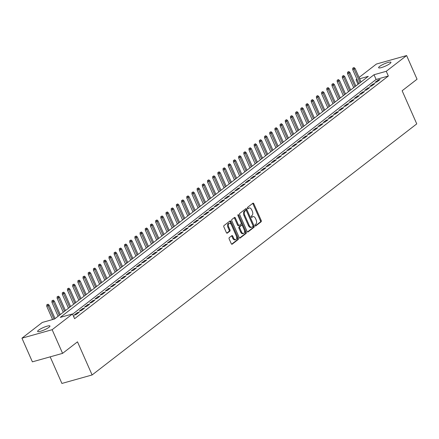 <?xml version="1.0" encoding="UTF-8"?>
<svg xmlns="http://www.w3.org/2000/svg" width="439" height="439" viewBox="0 0 439 439"><rect width="100%" height="100%" fill="white"/><g stroke="black" fill="none" stroke-linecap="round" stroke-linejoin="round"><path stroke-width="0.66" d="M255.059 225.613A0.724 0.428 74.3 0 0 255.608 226.036A0.724 0.428 74.3 0 0 255.701 225.986L261.106 221.805A1.032 0.615 74.3 0 0 261.21 220.482L253.83 203.756A1.032 0.615 74.3 0 0 253.045 203.158A1.032 0.615 74.3 0 0 252.913 203.224L247.503 207.406A0.724 0.428 74.3 0 0 247.437 208.333A0.724 0.428 74.3 0 0 247.986 208.755A0.724 0.428 74.3 0 0 248.079 208.706L248.776 208.168A3.309 1.965 74.3 0 1 249.193 207.954A3.309 1.965 74.3 0 1 251.717 209.88L252.332 211.274A3.309 1.965 74.3 0 1 252.013 215.505L251.317 216.048A0.724 0.428 74.3 0 0 251.245 216.97A0.724 0.428 74.3 0 0 251.799 217.393A0.724 0.428 74.3 0 0 251.887 217.349L252.59 216.806A3.309 1.965 74.3 0 1 253.007 216.597A3.309 1.965 74.3 0 1 255.531 218.518L256.146 219.912A3.309 1.965 74.3 0 1 255.827 224.148L255.125 224.686A0.724 0.428 74.3 0 0 255.059 225.613M38.566 330.194A6.739 1.268 156.2 0 1 45.272 326.764A6.739 1.268 156.2 0 1 49.958 326.007A6.739 1.268 156.2 0 1 49.014 327.258A6.739 1.268 156.2 0 1 42.309 330.693A6.739 1.268 156.2 0 1 37.622 331.45A6.739 1.268 156.2 0 1 38.566 330.194M379.548 66.481A6.739 1.268 156.2 0 1 386.254 63.046A6.739 1.268 156.2 0 1 390.94 62.294A6.739 1.268 156.2 0 1 389.997 63.545A6.739 1.268 156.2 0 1 383.291 66.975A6.739 1.268 156.2 0 1 378.605 67.732A6.739 1.268 156.2 0 1 379.548 66.481M229.279 237.636A1.032 0.615 74.3 0 0 229.18 238.959L231.249 243.65A1.032 0.615 74.3 0 0 232.039 244.254A1.032 0.615 74.3 0 0 232.171 244.188L238.174 239.54A1.032 0.615 74.3 0 0 238.273 238.218L230.898 221.497A1.032 0.615 74.3 0 0 230.113 220.894A1.032 0.615 74.3 0 0 229.981 220.96L223.972 225.608A1.032 0.615 74.3 0 0 223.874 226.93L226.376 232.593A1.032 0.615 74.3 0 0 227.161 233.197A1.032 0.615 74.3 0 0 227.292 233.131L229.866 231.144A1.032 0.615 74.3 0 0 229.965 229.822L228.724 227.007A2.766 1.641 74.3 0 1 229.339 223.292A2.766 1.641 74.3 0 1 231.446 224.905L236.303 235.913A2.766 1.641 74.3 0 1 235.688 239.628A2.766 1.641 74.3 0 1 233.581 238.02L232.769 236.182A1.032 0.615 74.3 0 0 231.979 235.584A1.032 0.615 74.3 0 0 231.852 235.65L229.279 237.636M359.069 77.456L376.415 64.039L406.613 55.555L417.05 79.218L402.14 90.752L416.754 123.88L92.108 374.961L77.494 341.833L62.585 353.362L52.148 329.7L21.95 338.184L42.303 322.44L54.546 318.999L368.305 76.342L359.645 78.773M406.613 55.555L386.26 71.299L374.017 74.74L60.258 317.397L72.501 313.956L52.148 329.7M72.501 313.956L74.592 318.692L388.345 76.029L386.26 71.299M247.08 231.408A1.032 0.615 74.3 0 0 247.87 232.011A1.032 0.615 74.3 0 0 248.002 231.94L254.005 227.298A1.032 0.615 74.3 0 0 254.104 225.975L246.729 209.249A1.032 0.615 74.3 0 0 245.944 208.651A1.032 0.615 74.3 0 0 245.813 208.717L239.804 213.359A1.032 0.615 74.3 0 0 239.705 214.682L247.08 231.408M246.092 233.422L240.084 238.064A1.032 0.615 74.3 0 1 239.957 238.13A1.032 0.615 74.3 0 1 239.167 237.532L231.792 220.806A1.032 0.615 74.3 0 1 231.891 219.484L234.459 217.497A1.032 0.615 74.3 0 1 234.591 217.431A1.032 0.615 74.3 0 1 235.381 218.029L238.372 224.812A1.032 0.615 74.3 0 0 239.162 225.416A1.032 0.615 74.3 0 0 239.288 225.35L240.995 224.027A1.032 0.615 74.3 0 0 241.093 222.705L237.982 215.648A0.724 0.428 74.3 0 1 238.141 214.671A0.724 0.428 74.3 0 1 238.69 215.094L246.191 232.094A1.032 0.615 74.3 0 1 246.092 233.422L245.275 233.647L239.579 238.053M376.98 81.906L380.097 79.497L378.056 80.074L374.944 82.477L376.98 81.906M371.795 85.918L374.906 83.509L372.87 84.085L369.759 86.488L371.795 85.918M366.609 89.929L369.72 87.52L367.684 88.091L364.573 90.5L366.609 89.929M361.423 93.935L364.535 91.531L362.499 92.102L359.382 94.511L361.423 93.935M356.238 97.946L359.349 95.543L357.308 96.114L354.196 98.523L356.238 97.946M351.052 101.958L354.163 99.554L352.122 100.125L349.01 102.534L351.052 101.958M345.866 105.969L348.978 103.566L346.936 104.136L343.825 106.545L345.866 105.969M340.68 109.98L343.792 107.577L341.751 108.148L338.639 110.557L340.68 109.98M335.495 113.992L338.606 111.583L336.565 112.159L333.453 114.563L335.495 113.992M330.309 118.003L333.421 115.594L331.379 116.17L328.268 118.574L330.309 118.003M325.123 122.015L328.235 119.606L326.193 120.182L323.082 122.585L325.123 122.015M319.938 126.026L323.049 123.617L321.008 124.193L317.896 126.597L319.938 126.026M314.752 130.037L317.863 127.628L315.822 128.204L312.711 130.608L314.752 130.037M309.566 134.049L312.678 131.64L310.636 132.216L307.525 134.619L309.566 134.049M304.381 138.06L307.492 135.651L305.451 136.222L302.339 138.631L304.381 138.06M299.195 142.066L302.306 139.662L300.265 140.233L297.154 142.642L299.195 142.066M294.004 146.077L297.121 143.674L295.079 144.244L291.968 146.653L294.004 146.077M288.818 150.089L291.93 147.685L289.894 148.256L286.782 150.665L288.818 150.089M283.632 154.1L286.744 151.696L284.708 152.267L281.597 154.676L283.632 154.1M278.447 158.111L281.558 155.708L279.522 156.279L276.405 158.688L278.447 158.111M273.261 162.123L276.372 159.714L274.331 160.29L271.22 162.693L273.261 162.123M268.075 166.134L271.187 163.725L269.145 164.301L266.034 166.705L268.075 166.134M262.89 170.145L266.001 167.736L263.96 168.313L260.848 170.716L262.89 170.145M257.704 174.157L260.815 171.748L258.774 172.324L255.663 174.727L257.704 174.157M252.518 178.168L255.63 175.759L253.588 176.335L250.477 178.739L252.518 178.168M247.333 182.18L250.444 179.77L248.403 180.347L245.291 182.75L247.333 182.18M242.147 186.191L245.258 183.782L243.217 184.353L240.106 186.762L242.147 186.191M236.961 190.197L240.073 187.793L238.031 188.364L234.92 190.773L236.961 190.197M231.776 194.208L234.887 191.805L232.846 192.375L229.734 194.784L231.776 194.208M226.59 198.219L229.701 195.816L227.66 196.387L224.548 198.796L226.59 198.219M221.404 202.231L224.516 199.827L222.474 200.398L219.363 202.807L221.404 202.231M216.218 206.242L219.33 203.839L217.289 204.409L214.177 206.818L216.218 206.242M211.027 210.254L214.144 207.845L212.103 208.421L208.991 210.824L211.027 210.254M205.842 214.265L208.953 211.856L206.917 212.432L203.806 214.836L205.842 214.265M200.656 218.276L203.767 215.867L201.731 216.443L198.62 218.847L200.656 218.276M195.47 222.288L198.582 219.879L196.546 220.455L193.429 222.858L195.47 222.288M190.285 226.299L193.396 223.89L191.355 224.466L188.243 226.87L190.285 226.299M185.099 230.31L188.21 227.901L186.169 228.472L183.058 230.881L185.099 230.31M179.913 234.316L183.025 231.913L180.983 232.483L177.872 234.892L179.913 234.316M174.727 238.328L177.839 235.924L175.798 236.495L172.686 238.904L174.727 238.328M169.542 242.339L172.653 239.935L170.612 240.506L167.5 242.915L169.542 242.339M164.356 246.35L167.468 243.947L165.426 244.518L162.315 246.927L164.356 246.35M159.17 250.362L162.282 247.958L160.24 248.529L157.129 250.938L159.17 250.362M153.985 254.373L157.096 251.97L155.055 252.54L151.943 254.949L153.985 254.373M148.799 258.384L151.91 255.975L149.869 256.552L146.758 258.955L148.799 258.384M143.613 262.396L146.725 259.987L144.683 260.563L141.572 262.966L143.613 262.396M138.428 266.407L141.539 263.998L139.498 264.574L136.386 266.978L138.428 266.407M133.242 270.419L136.353 268.009L134.312 268.586L131.201 270.989L133.242 270.419M128.051 274.43L131.168 272.021L129.126 272.597L126.015 275.001L128.051 274.43M122.865 278.441L125.977 276.032L123.941 276.603L120.829 279.012L122.865 278.441M117.679 282.447L120.791 280.044L118.755 280.614L115.644 283.023L117.679 282.447M112.494 286.458L115.605 284.055L113.569 284.626L110.452 287.035L112.494 286.458M107.308 290.47L110.419 288.066L108.378 288.637L105.267 291.046L107.308 290.47M102.122 294.481L105.234 292.078L103.192 292.648L100.081 295.057L102.122 294.481M96.937 298.493L100.048 296.089L98.007 296.66L94.895 299.069L96.937 298.493M91.751 302.504L94.862 300.095L92.821 300.671L89.71 303.08L91.751 302.504M86.565 306.515L89.677 304.106L87.635 304.682L84.524 307.086L86.565 306.515M81.38 310.527L84.491 308.118L82.45 308.694L79.338 311.097L81.38 310.527M76.194 314.538L79.305 312.129L77.264 312.705L74.153 315.109L76.194 314.538M388.345 76.029L376.102 79.47L72.611 314.192M73.538 316.305L74.12 316.14L73.631 316.519M50.178 356.847L61.91 383.445L92.108 374.961M62.585 353.362L32.387 361.846L21.95 338.184M358.043 84.277L356.062 79.783L356.902 79.13M357.066 79.497L356.062 79.783M376.102 79.47L374.017 74.74M378.056 80.074L378.385 80.82M372.87 84.085L373.199 84.831M367.684 88.091L368.014 88.843M362.499 92.102L362.828 92.854M357.308 96.114L357.642 96.865M352.122 100.125L352.457 100.877M346.936 104.136L347.271 104.888M341.751 108.148L342.08 108.899M336.565 112.159L336.894 112.905M331.379 116.17L331.708 116.917M326.193 120.182L326.523 120.928M321.008 124.193L321.337 124.939M315.822 128.204L316.151 128.951M310.636 132.216L310.966 132.962M305.451 136.222L305.78 136.973M300.265 140.233L300.594 140.985M295.079 144.244L295.409 144.996M289.894 148.256L290.223 149.008M284.708 152.267L285.037 153.019M279.522 156.279L279.852 157.03M274.331 160.29L274.666 161.036M269.145 164.301L269.48 165.048M263.96 168.313L264.294 169.059M258.774 172.324L259.103 173.07M253.588 176.335L253.918 177.082M248.403 180.347L248.732 181.093M243.217 184.353L243.546 185.104M238.031 188.364L238.361 189.116M232.846 192.375L233.175 193.127M227.66 196.387L227.989 197.138M222.474 200.398L222.803 201.15M217.289 204.409L217.618 205.161M212.103 208.421L212.432 209.167M206.917 212.432L207.246 213.178M201.731 216.443L202.061 217.19M196.546 220.455L196.875 221.201M191.355 224.466L191.689 225.212M186.169 228.472L186.504 229.224M180.983 232.483L181.318 233.235M175.798 236.495L176.127 237.247M170.612 240.506L170.941 241.258M165.426 244.518L165.755 245.269M160.24 248.529L160.57 249.281M155.055 252.54L155.384 253.292M149.869 256.552L150.198 257.298M144.683 260.563L145.013 261.309M139.498 264.574L139.827 265.321M134.312 268.586L134.641 269.332M129.126 272.597L129.456 273.343M123.941 276.603L124.27 277.355M118.755 280.614L119.084 281.366M113.569 284.626L113.899 285.377M108.378 288.637L108.713 289.389M103.192 292.648L103.527 293.4M98.007 296.66L98.341 297.412M92.821 300.671L93.15 301.417M87.635 304.682L87.965 305.429M82.45 308.694L82.779 309.44M77.264 312.705L77.593 313.451M253.007 216.597L252.189 216.822A3.309 1.965 74.3 0 0 251.772 217.036L252.59 216.806M251.459 217.278L251.772 217.036M249.193 207.954L248.381 208.185A3.309 1.965 74.3 0 0 247.964 208.393L248.776 208.168M247.645 208.64L247.964 208.393M255.268 225.92L260.294 222.035A1.032 0.615 74.3 0 0 260.393 220.713L253.018 203.987A1.032 0.615 74.3 0 0 252.606 203.466M247.492 231.935L253.193 227.528A1.032 0.615 74.3 0 0 253.292 226.206L245.917 209.48A1.032 0.615 74.3 0 0 245.5 208.953M252.875 226.431A0.724 0.428 74.3 0 0 252.941 225.503L246.471 210.824A0.724 0.428 74.3 0 0 245.917 210.402A0.724 0.428 74.3 0 0 245.824 210.451L245.088 211.022A3.309 1.965 74.3 0 0 244.77 215.253L249.193 225.289A3.309 1.965 74.3 0 0 251.717 227.21A3.309 1.965 74.3 0 0 252.134 227.001L252.875 226.431M245.203 210.627A0.724 0.428 74.3 0 0 245.099 210.632A0.724 0.428 74.3 0 0 245.011 210.676L245.824 210.451M251.717 227.21L250.905 227.44A3.309 1.965 74.3 0 1 248.381 225.514L243.952 215.483A3.309 1.965 74.3 0 1 244.271 211.247L245.011 210.676M238.47 225.575A1.032 0.615 74.3 0 1 238.344 225.646A1.032 0.615 74.3 0 1 237.554 225.042L234.563 218.26A1.032 0.615 74.3 0 0 234.152 217.733M237.894 215.368L245.374 232.324L246.191 232.094M241.472 231.852A2.766 1.641 74.3 0 0 243.585 233.46A2.766 1.641 74.3 0 0 244.199 229.745L242.487 225.865A1.032 0.615 74.3 0 0 241.697 225.262A1.032 0.615 74.3 0 0 241.571 225.328L239.864 226.65A1.032 0.615 74.3 0 0 239.765 227.973L241.472 231.852L240.66 232.077A2.766 1.641 74.3 0 0 242.767 233.691L243.585 233.46M241.027 225.481A1.032 0.615 74.3 0 0 240.885 225.492A1.032 0.615 74.3 0 0 240.753 225.558L241.571 225.328M240.66 232.077L238.948 228.203A1.032 0.615 74.3 0 1 239.046 226.881L240.753 225.558M245.275 233.647A1.032 0.615 74.3 0 0 245.374 232.324M235.688 239.628L234.87 239.859A2.766 1.641 74.3 0 1 232.763 238.251L231.951 236.412A1.032 0.615 74.3 0 0 231.54 235.886M229.339 223.292L228.521 223.522A2.766 1.641 74.3 0 0 227.907 227.237L228.724 227.007M226.787 233.12L229.048 231.369A1.032 0.615 74.3 0 0 229.147 230.047L227.907 227.237M231.66 244.177L237.362 239.771A1.032 0.615 74.3 0 0 237.461 238.448L230.085 221.722A1.032 0.615 74.3 0 0 229.674 221.201M354.053 67.557L352.72 68.188L354.053 67.557L355.135 68.539L352.731 69.669L358.882 83.624M353.538 67.957L360.117 82.675M355.135 68.539L361.05 81.95M352.731 69.669L352.72 68.188M348.868 71.568L347.534 72.199L348.868 71.568L349.949 72.55L347.545 73.681L353.697 87.635M348.352 71.969L354.931 86.686M349.949 72.55L355.864 85.962M347.545 73.681L347.534 72.199M343.682 75.579L342.349 76.21L343.682 75.579L344.763 76.562L342.36 77.692L348.511 91.647M343.166 75.98L349.746 90.697M344.763 76.562L350.679 89.973M342.36 77.692L342.349 76.21M338.496 79.591L337.163 80.222L338.496 79.591L339.572 80.567L337.174 81.703L343.325 95.658M337.981 79.991L344.56 94.709M339.572 80.567L345.493 93.984M337.174 81.703L337.163 80.222M333.311 83.602L331.977 84.233L333.311 83.602L334.386 84.579L331.988 85.715L338.14 99.669M332.795 84.003L339.374 98.72M334.386 84.579L340.307 97.996M331.988 85.715L331.977 84.233M328.125 87.613L326.792 88.244L328.125 87.613L329.201 88.59L326.803 89.726L332.954 103.681M327.609 88.014L334.183 102.731M329.201 88.59L335.122 102.007M326.803 89.726L326.792 88.244M322.939 91.625L321.606 92.256L322.939 91.625L324.015 92.602L321.611 93.737L327.768 107.692M322.424 92.025L328.998 106.737M324.015 92.602L329.936 106.018M321.611 93.737L321.606 92.256M317.754 95.636L316.42 96.267L317.754 95.636L318.829 96.613L316.426 97.749L322.583 111.704M317.238 96.037L323.812 110.749M318.829 96.613L324.745 110.03M316.426 97.749L316.42 96.267M312.568 99.648L311.235 100.279L312.568 99.648L313.644 100.624L311.24 101.76L317.397 115.715M312.047 100.048L318.626 114.76M313.644 100.624L319.559 114.041M311.24 101.76L311.235 100.279M307.382 103.659L306.049 104.29L307.382 103.659L308.458 104.636L306.054 105.772L312.211 119.726M306.861 104.059L313.441 118.771M308.458 104.636L314.373 118.053M306.054 105.772L306.049 104.29M302.197 107.67L300.863 108.296L302.197 107.67L303.272 108.647L300.869 109.783L307.026 123.738M301.675 108.071L308.255 122.783M303.272 108.647L309.188 122.064M300.869 109.783L300.863 108.296M297.011 111.676L295.677 112.307L297.011 111.676L298.086 112.658L295.683 113.794L301.84 127.749M296.49 112.082L303.069 126.794M298.086 112.658L304.002 126.07M295.683 113.794L295.677 112.307M291.825 115.687L290.486 116.319L291.825 115.687L292.901 116.67L290.497 117.8L296.654 131.755M291.304 116.088L297.883 130.806M292.901 116.67L298.816 130.081M290.497 117.8L290.486 116.319M286.64 119.699L285.301 120.33L286.64 119.699L287.715 120.681L285.312 121.812L291.469 135.766M286.118 120.099L292.698 134.817M287.715 120.681L293.631 134.093M285.312 121.812L285.301 120.33M281.454 123.71L280.115 124.341L281.454 123.71L282.529 124.687L280.126 125.823L286.283 139.778M280.933 124.111L287.512 138.828M282.529 124.687L288.445 138.104M280.126 125.823L280.115 124.341M276.268 127.722L274.929 128.353L276.268 127.722L277.344 128.698L274.94 129.834L281.092 143.789M275.747 128.122L282.326 142.84M277.344 128.698L283.259 142.115M274.94 129.834L274.929 128.353M271.077 131.733L269.744 132.364L271.077 131.733L272.158 132.71L269.755 133.846L275.906 147.8M270.561 132.134L277.141 146.851M272.158 132.71L278.074 146.127M269.755 133.846L269.744 132.364M265.891 135.744L264.558 136.375L265.891 135.744L266.972 136.721L264.569 137.857L270.72 151.812M265.375 136.145L271.955 150.857M266.972 136.721L272.888 150.138M264.569 137.857L264.558 136.375M260.706 139.756L259.372 140.387L260.706 139.756L261.787 140.732L259.383 141.868L265.535 155.823M260.19 140.156L266.769 154.868M261.787 140.732L267.702 154.149M259.383 141.868L259.372 140.387M255.52 143.767L254.186 144.398L255.52 143.767L256.596 144.744L254.197 145.88L260.349 159.834M255.004 144.168L261.584 158.88M256.596 144.744L262.517 158.161M254.197 145.88L254.186 144.398M250.334 147.778L249.001 148.409L250.334 147.778L251.41 148.755L249.012 149.891L255.163 163.846M249.818 148.179L256.398 162.891M251.41 148.755L257.331 162.172M249.012 149.891L249.001 148.409M245.149 151.79L243.815 152.415L245.149 151.79L246.224 152.767L243.826 153.902L249.978 167.857M244.633 152.19L251.207 166.902M246.224 152.767L252.145 166.183M243.826 153.902L243.815 152.415M239.963 155.801L238.629 156.427L239.963 155.801L241.038 156.778L238.635 157.914L244.792 171.868M239.447 156.202L246.021 170.914M241.038 156.778L246.959 170.195M238.635 157.914L238.629 156.427M234.777 159.807L233.444 160.438L234.777 159.807L235.853 160.789L233.449 161.92L239.606 175.88M234.261 160.213L240.835 174.925M235.853 160.789L241.768 174.201M233.449 161.92L233.444 160.438M229.592 163.818L228.258 164.449L229.592 163.818L230.667 164.801L228.264 165.931L234.421 179.886M229.07 164.219L235.65 178.936M230.667 164.801L236.583 178.212M228.264 165.931L228.258 164.449M224.406 167.83L223.072 168.461L224.406 167.83L225.481 168.812L223.078 169.942L229.235 183.897M223.885 168.23L230.464 182.948M225.481 168.812L231.397 182.223M223.078 169.942L223.072 168.461M219.22 171.841L217.887 172.472L219.22 171.841L220.296 172.818L217.892 173.954L224.049 187.908M218.699 172.242L225.278 186.959M220.296 172.818L226.211 186.235M217.892 173.954L217.887 172.472M214.034 175.852L212.701 176.483L214.034 175.852L215.11 176.829L212.706 177.965L218.863 191.92M213.513 176.253L220.093 190.97M215.11 176.829L221.026 190.246M212.706 177.965L212.701 176.483M208.849 179.864L207.51 180.495L208.849 179.864L209.924 180.841L207.521 181.976L213.678 195.931M208.327 180.264L214.907 194.982M209.924 180.841L215.84 194.257M207.521 181.976L207.51 180.495M203.663 183.875L202.324 184.506L203.663 183.875L204.739 184.852L202.335 185.988L208.492 199.943M203.142 184.276L209.721 198.988M204.739 184.852L210.654 198.269M202.335 185.988L202.324 184.506M198.477 187.887L197.138 188.518L198.477 187.887L199.553 188.863L197.149 189.999L203.306 203.954M197.956 188.287L204.536 202.999M199.553 188.863L205.468 202.28M197.149 189.999L197.138 188.518M193.292 191.898L191.953 192.529L193.292 191.898L194.367 192.875L191.964 194.011L198.115 207.965M192.77 192.298L199.35 207.01M194.367 192.875L200.283 206.292M191.964 194.011L191.953 192.529M188.101 195.909L186.767 196.54L188.101 195.909L189.182 196.886L186.778 198.022L192.93 211.977M187.585 196.31L194.164 211.022M189.182 196.886L195.097 210.303M186.778 198.022L186.767 196.54M182.915 199.921L181.581 200.546L182.915 199.921L183.996 200.897L181.592 202.033L187.744 215.988M182.399 200.321L188.979 215.033M183.996 200.897L189.911 214.314M181.592 202.033L181.581 200.546M177.729 203.932L176.396 204.558L177.729 203.932L178.81 204.909L176.407 206.045L182.558 219.999M177.213 204.333L183.793 219.045M178.81 204.909L184.726 218.32M176.407 206.045L176.396 204.558M172.543 207.938L171.21 208.569L172.543 207.938L173.619 208.92L171.221 210.051L177.372 224.005M172.028 208.344L178.607 223.056M173.619 208.92L179.54 222.332M171.221 210.051L171.21 208.569M167.358 211.949L166.024 212.58L167.358 211.949L168.433 212.931L166.035 214.062L172.187 228.017M166.842 212.35L173.421 227.067M168.433 212.931L174.354 226.343M166.035 214.062L166.024 212.58M162.172 215.961L160.839 216.592L162.172 215.961L163.248 216.943L160.85 218.073L167.001 232.028M161.656 216.361L168.23 231.079M163.248 216.943L169.169 230.354M160.85 218.073L160.839 216.592M156.986 219.972L155.653 220.603L156.986 219.972L158.062 220.949L155.658 222.085L161.815 236.039M156.471 220.373L163.045 235.09M158.062 220.949L163.983 234.366M155.658 222.085L155.653 220.603M151.801 223.983L150.467 224.614L151.801 223.983L152.876 224.96L150.473 226.096L156.63 240.051M151.285 224.384L157.859 239.101M152.876 224.96L158.792 238.377M150.473 226.096L150.467 224.614M146.615 227.995L145.282 228.626L146.615 227.995L147.691 228.971L145.287 230.107L151.444 244.062M146.094 228.395L152.673 243.113M147.691 228.971L153.606 242.388M145.287 230.107L145.282 228.626M141.429 232.006L140.096 232.637L141.429 232.006L142.505 232.983L140.101 234.119L146.258 248.073M140.908 232.407L147.488 247.119M142.505 232.983L148.42 246.4M140.101 234.119L140.096 232.637M136.244 236.017L134.91 236.648L136.244 236.017L137.319 236.994L134.916 238.13L141.073 252.085M135.722 236.418L142.302 251.13M137.319 236.994L143.235 250.411M134.916 238.13L134.91 236.648M131.058 240.029L129.725 240.66L131.058 240.029L132.134 241.006L129.73 242.141L135.887 256.096M130.537 240.429L137.116 255.141M132.134 241.006L138.049 254.422M129.73 242.141L129.725 240.66M125.872 244.04L124.533 244.671L125.872 244.04L126.948 245.017L124.544 246.153L130.701 260.107M125.351 244.441L131.93 259.153M126.948 245.017L132.863 258.434M124.544 246.153L124.533 244.671M120.687 248.051L119.348 248.677L120.687 248.051L121.762 249.028L119.359 250.164L125.516 264.119M120.165 248.452L126.745 263.164M121.762 249.028L127.678 262.445M119.359 250.164L119.348 248.677M115.501 252.057L114.162 252.688L115.501 252.057L116.576 253.04L114.173 254.176L120.33 268.13M114.98 252.463L121.559 267.175M116.576 253.04L122.492 266.451M114.173 254.176L114.162 252.688M110.315 256.069L108.976 256.7L110.315 256.069L111.391 257.051L108.987 258.181L115.139 272.136M109.794 256.469L116.373 271.187M111.391 257.051L117.306 270.462M108.987 258.181L108.976 256.7M105.124 260.08L103.791 260.711L105.124 260.08L106.205 261.062L103.802 262.193L109.953 276.147M104.608 260.481L111.188 275.198M106.205 261.062L112.121 274.474M103.802 262.193L103.791 260.711M99.938 264.091L98.605 264.722L99.938 264.091L101.019 265.074L98.616 266.204L104.767 280.159M99.423 264.492L106.002 279.209M101.019 265.074L106.935 278.485M98.616 266.204L98.605 264.722M94.753 268.103L93.419 268.734L94.753 268.103L95.834 269.08L93.43 270.215L99.582 284.17M94.237 268.503L100.816 283.221M95.834 269.08L101.749 282.496M93.43 270.215L93.419 268.734M89.567 272.114L88.234 272.745L89.567 272.114L90.643 273.091L88.244 274.227L94.396 288.182M89.051 272.515L95.631 287.232M90.643 273.091L96.564 286.508M88.244 274.227L88.234 272.745M84.381 276.126L83.048 276.757L84.381 276.126L85.457 277.102L83.059 278.238L89.21 292.193M83.865 276.526L90.445 291.244M85.457 277.102L91.378 290.519M83.059 278.238L83.048 276.757M79.196 280.137L77.862 280.768L79.196 280.137L80.271 281.114L77.873 282.25L84.025 296.204M78.68 280.537L85.254 295.249M80.271 281.114L86.192 294.531M77.873 282.25L77.862 280.768M74.01 284.148L72.676 284.779L74.01 284.148L75.085 285.125L72.682 286.261L78.839 300.216M73.494 284.549L80.068 299.261M75.085 285.125L81.006 298.542M72.682 286.261L72.676 284.779M68.824 288.16L67.491 288.791L68.824 288.16L69.9 289.136L67.496 290.272L73.653 304.227M68.308 288.56L74.882 303.272M69.9 289.136L75.815 302.553M67.496 290.272L67.491 288.791M63.639 292.171L62.305 292.802L63.639 292.171L64.714 293.148L62.311 294.284L68.468 308.238M63.117 292.572L69.697 307.284M64.714 293.148L70.63 306.565M62.311 294.284L62.305 292.802M58.453 296.182L57.119 296.808L58.453 296.182L59.528 297.159L57.125 298.295L63.282 312.25M57.932 296.583L64.511 311.295M59.528 297.159L65.444 310.576M57.125 298.295L57.119 296.808M53.267 300.188L51.934 300.819L53.267 300.188L54.343 301.17L51.939 302.306L58.096 316.261M52.746 300.594L59.325 315.306M54.343 301.17L60.258 314.582M51.939 302.306L51.934 300.819M48.081 304.2L46.748 304.831L48.081 304.2L49.157 305.182L46.753 306.312L52.592 319.554M47.56 304.6L54.063 319.137M49.157 305.182L55.073 318.593M46.753 306.312L46.748 304.831M253.018 203.987L253.83 203.756M260.393 220.713L261.21 220.482M260.294 222.035L261.106 221.805M245.917 209.48L246.729 209.249M253.292 226.206L254.104 225.975M253.193 227.528L254.005 227.298M247.722 232.022L248.002 231.94M244.271 211.247L245.088 211.022M243.952 215.483L244.77 215.253M248.381 225.514L249.193 225.289M239.809 238.141L240.084 238.064M234.563 218.26L235.381 218.029M237.554 225.042L238.372 224.812M237.889 215.319L238.69 215.094M239.046 226.881L239.864 226.65M238.948 228.203L239.765 227.973M231.951 236.412L232.769 236.182M232.763 238.251L233.581 238.02M229.147 230.047L229.965 229.822M229.048 231.369L229.866 231.144M227.018 233.208L227.292 233.131M230.085 221.722L230.898 221.497M237.461 238.448L238.273 238.218M237.362 239.771L238.174 239.54M231.896 244.265L232.171 244.188M245.099 210.632L245.917 210.402M238.344 225.646L239.162 225.416M240.885 225.492L241.697 225.262"/></g></svg>
